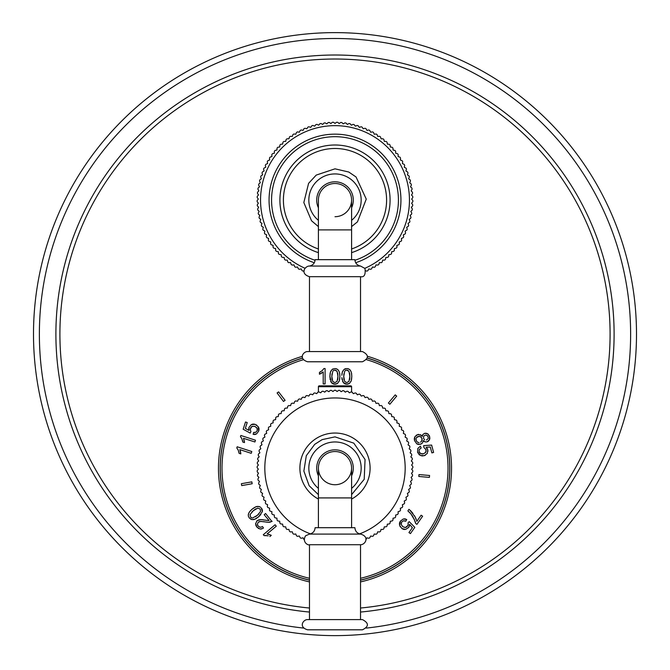 <?xml version="1.0" encoding="UTF-8"?>
<svg xmlns="http://www.w3.org/2000/svg" width="670" height="670" viewBox="0 0 670 670"><rect width="100%" height="100%" fill="white"/><g stroke="black" fill="none" stroke-linecap="round" stroke-linejoin="round"><path stroke-width="1" d="M33.5 334.121A301.5 301.5 0 0 1 335 32.621A301.5 301.5 0 0 1 636.5 334.121A301.5 301.5 0 0 1 335 635.621A301.5 301.5 0 0 1 33.5 334.121A301.5 301.5 0 0 0 335 635.621A301.5 301.5 0 0 0 636.5 334.121A301.5 301.5 0 0 0 335 32.621A301.5 301.5 0 0 0 33.5 334.121M267.732 534.04L267.096 533.94L276.283 526.184L275.085 524.769L263.302 534.702L264.064 535.606L267.422 535.698M268.184 535.899L266.71 535.573M269.842 536.544L271.266 535.347L270.688 535.045M267.096 533.94L271.266 535.347M269.96 522.223L272.137 521.277L268.628 522.324L260.622 521.419L258.319 522.206L257.397 524.032L258.134 526.126L260.161 527.265L261.777 526.922M271.894 521.478L265.596 513.513L264.181 514.711L269.064 520.506L267.774 520.498L269.064 520.506M262.908 528.395L260.027 529.024L256.92 527.089L255.613 523.63L257.104 520.699L260.973 519.585L267.774 520.498M263.494 528.01L262.439 526.486M261.945 508.924L261.308 507.994L262.339 511.679L258.536 516.846L254.834 519.225L251.803 519.593L249.332 518.044L248.327 516.067L248.436 513.974L249.567 511.78L252.113 509.192L255.806 506.822L258.838 506.445L260.613 507.299M240.069 450.206L239.818 449.62L251.216 453.322L251.803 451.53L237.172 446.781L236.795 447.937L238.227 450.156L239.09 453.33L240.815 453.9L240.773 453.247M239.818 449.62L240.815 453.9M243.763 438.925L243.52 438.339L254.91 441.966L255.479 440.215L240.848 435.467L240.471 436.614L241.903 438.842L242.766 442.016L244.491 442.577L244.45 441.932M243.52 438.339L244.491 442.577M241.703 485.591L252.171 483.74L251.845 481.856L241.368 483.698L241.703 485.591M248.771 429.311L248.989 430.416L245.329 428.365L247.222 422.552L245.513 421.991L243.16 429.236L250.178 433.08L250.948 431.472L250.287 430.048L250.739 427.594M248.989 430.416L248.972 427.368L251.342 424.579L255.161 424.37L258.21 426.631L258.737 431.036L256.568 433.925L253.151 434.394L253.603 432.468L255.982 432.175L257.263 430.559L257.004 428.055L254.709 426.321L252.012 426.405L250.245 429.034M322.722 372.369L323.208 371.951L323.208 383.927L325.092 383.927L325.092 368.55L323.878 368.55L322.203 370.602L319.448 372.394L319.448 374.212L320.051 373.969M323.208 371.951L319.448 374.212M330.637 381.222L331.416 382.603L329.908 376.373L330.461 372.009L332.119 369.455L334.899 368.55L337.06 369.053L338.593 370.485L339.548 372.763L339.891 376.373L339.338 380.728L337.68 383.29L334.899 384.195L331.416 382.603L332.094 383.29M341.834 375.259L342.362 372.009L344.02 369.455L346.8 368.55L348.961 369.053L350.494 370.485L351.449 372.763L351.792 376.373L351.231 380.728L349.581 383.29L346.8 384.195L343.316 382.603L341.842 377.604M420.366 434.646L422.259 436.379L422.988 434.378L424.68 433.348L427.703 433.783L429.637 436.572L429.336 439.997L426.924 441.907L424.981 441.848L423.373 440.525L422.485 442.97L420.325 444.327L416.774 443.842L414.537 440.651L414.881 436.773L417.762 434.562L421.371 435.266M417.829 448.439L420.408 446.203L421.145 448.037L419.278 449.595L419.085 451.647L420.659 453.607L423.532 453.808L425.743 452.267L426.036 449.746L423.884 447.434L423.649 445.676L431.631 445.073L433.599 452.426L431.865 452.895L430.282 446.991L426.095 447.258L427.77 449.805L427.301 453.431L424.21 455.692L420.425 455.458L417.586 452.049L417.829 448.439M409.697 509.878L415.082 516.83L416.539 520.339M408.985 509.326L407.879 510.909L410.919 513.907L414.596 520.104M416.815 521.352L421.12 515.205L422.603 516.243L416.916 524.359L415.718 523.521L413.993 518.773M409.471 525.556L409.563 524.334L412.385 527.675L408.951 532.575L410.425 533.605L414.797 527.365L409.203 521.637L408.005 522.952L408.214 524.51L407.067 526.721M409.563 524.334L408.692 527.457L405.61 529.426L401.891 528.513L399.638 525.456L400.425 521.093L403.34 518.965L406.749 519.518L405.752 521.226L403.39 520.816L401.69 521.98L401.213 524.451L402.896 526.779L405.501 527.491L407.955 525.489M429.562 475.482L418.968 474.561L418.8 476.462L429.395 477.392L429.562 475.482M395.216 394.873L388.382 403.022L389.848 404.253L396.682 396.104L395.216 394.873M285.093 400.325L278.611 391.9L277.087 392.947L283.485 401.439L285.093 400.325M365.837 539.626A77.854 77.854 0 0 0 366.029 539.543L366.909 537.851L368.818 538.261A77.854 77.854 0 0 0 369.815 537.775L370.602 536.034L372.528 536.352A77.854 77.854 0 0 0 373.508 535.807L374.195 534.024L376.138 534.233A77.854 77.854 0 0 0 377.084 533.638L377.671 531.829L379.63 531.93A77.854 77.854 0 0 0 380.535 531.285L381.029 529.442L382.989 529.442A77.854 77.854 0 0 0 383.86 528.747L384.253 526.888L386.213 526.779A77.854 77.854 0 0 0 387.042 526.042L387.335 524.158L389.287 523.948A77.854 77.854 0 0 0 390.082 523.161L390.267 521.268L392.201 520.95A77.854 77.854 0 0 0 392.955 520.129L393.039 518.22L394.957 517.809A77.854 77.854 0 0 0 395.66 516.938L395.643 515.037L397.536 514.518A77.854 77.854 0 0 0 398.189 513.614L398.081 511.713L399.931 511.093A77.854 77.854 0 0 0 400.543 510.155L400.325 508.262L402.142 507.55A77.854 77.854 0 0 0 402.703 506.579L402.385 504.703L404.161 503.882A77.854 77.854 0 0 0 404.672 502.885L404.253 501.026L405.986 500.121A77.854 77.854 0 0 0 406.439 499.1L405.92 497.266L407.595 496.269A77.854 77.854 0 0 0 407.997 495.222L407.377 493.413L409.002 492.324A77.854 77.854 0 0 0 409.345 491.261L408.633 489.494L410.199 488.321A77.854 77.854 0 0 0 410.476 487.241L409.672 485.516L411.171 484.259A77.854 77.854 0 0 0 411.397 483.162L410.492 481.479L411.924 480.147A77.854 77.854 0 0 0 412.092 479.042L411.104 477.409L412.46 475.993A77.854 77.854 0 0 0 412.561 474.888L411.489 473.305L412.77 471.831A77.854 77.854 0 0 0 412.812 470.708L411.656 469.193L412.854 467.652A77.854 77.854 0 0 0 412.837 466.529L411.606 465.081L412.72 463.472A77.854 77.854 0 0 0 412.645 462.359L411.33 460.968L412.352 459.302A77.854 77.854 0 0 0 412.218 458.196L410.836 456.881L411.774 455.165A77.854 77.854 0 0 0 411.573 454.067L410.124 452.828L410.961 451.061A77.854 77.854 0 0 0 410.71 449.972L409.194 448.816L409.94 447.007A77.854 77.854 0 0 0 409.63 445.935L408.047 444.863L408.692 443.021A77.854 77.854 0 0 0 408.323 441.966L406.698 440.977L407.243 439.101A77.854 77.854 0 0 0 406.816 438.063L405.132 437.167L405.576 435.266A77.854 77.854 0 0 0 405.099 434.252L403.373 433.448L403.709 431.522A77.854 77.854 0 0 0 403.181 430.542L401.414 429.83L401.648 427.887A77.854 77.854 0 0 0 401.062 426.932L399.261 426.321L399.395 424.37A77.854 77.854 0 0 0 398.759 423.448L396.925 422.929L396.95 420.978A77.854 77.854 0 0 0 396.263 420.09L394.404 419.671L394.328 417.72A77.854 77.854 0 0 0 393.6 416.874L391.716 416.556L391.54 414.604A77.854 77.854 0 0 0 390.761 413.8L388.868 413.583L388.583 411.648A77.854 77.854 0 0 0 387.762 410.886L385.861 410.769L385.476 408.851A77.854 77.854 0 0 0 384.614 408.139L382.712 408.122L382.218 406.229A77.854 77.854 0 0 0 381.322 405.559L379.421 405.651L378.826 403.784A77.854 77.854 0 0 0 377.897 403.164L376.004 403.357L375.309 401.523A77.854 77.854 0 0 0 374.346 400.953L372.47 401.246L371.674 399.454A77.854 77.854 0 0 0 370.686 398.935L368.818 399.328L367.939 397.586A77.854 77.854 0 0 0 366.917 397.126L365.083 397.62L364.103 395.92A77.854 77.854 0 0 0 363.065 395.509L361.247 396.104L360.184 394.463A77.854 77.854 0 0 0 359.128 394.111L357.345 394.798L356.197 393.215A77.854 77.854 0 0 0 355.117 392.922L353.375 393.7L352.144 392.185A77.854 77.854 0 0 0 351.047 391.95L349.355 392.821L348.04 391.38A77.854 77.854 0 0 0 346.934 391.196L345.293 392.159L343.903 390.786A77.854 77.854 0 0 0 342.789 390.669L341.197 391.716L339.74 390.417A77.854 77.854 0 0 0 338.618 390.359L337.094 391.498L335.561 390.283A77.854 77.854 0 0 0 334.439 390.283L332.973 391.498L331.382 390.359A77.854 77.854 0 0 0 330.26 390.417L328.861 391.716L327.211 390.669A77.854 77.854 0 0 0 326.097 390.786L324.766 392.151L323.066 391.196A77.854 77.854 0 0 0 321.96 391.38L320.704 392.813L318.953 391.95A77.854 77.854 0 0 0 317.856 392.185L316.684 393.692L314.883 392.922A77.854 77.854 0 0 0 313.803 393.215L312.714 394.781L310.872 394.111A77.854 77.854 0 0 0 309.816 394.463L308.811 396.079L306.935 395.509A77.854 77.854 0 0 0 305.897 395.92L304.976 397.595L303.083 397.126A77.854 77.854 0 0 0 302.061 397.586L301.232 399.303L299.314 398.935A77.854 77.854 0 0 0 298.326 399.454L297.589 401.213L295.654 400.953A77.854 77.854 0 0 0 294.691 401.523L294.055 403.323L292.103 403.164A77.854 77.854 0 0 0 291.174 403.784L290.629 405.61L288.678 405.559A77.854 77.854 0 0 0 287.782 406.229L287.338 408.08L285.387 408.139A77.854 77.854 0 0 0 284.524 408.851L284.18 410.727L282.238 410.886A77.854 77.854 0 0 0 281.417 411.648L281.174 413.541L279.239 413.8A77.854 77.854 0 0 0 278.46 414.604L278.326 416.505L276.4 416.874A77.854 77.854 0 0 0 275.672 417.72L275.638 419.621L273.737 420.09A77.854 77.854 0 0 0 273.05 420.978L273.117 422.879L271.241 423.448A77.854 77.854 0 0 0 270.605 424.37L270.772 426.271L268.938 426.932A77.854 77.854 0 0 0 268.352 427.887L268.62 429.772L266.819 430.542A77.854 77.854 0 0 0 266.291 431.522L266.66 433.39L264.901 434.252A77.854 77.854 0 0 0 264.424 435.266L264.893 437.108L263.184 438.063A77.854 77.854 0 0 0 262.757 439.101L263.327 440.919L261.677 441.966A77.854 77.854 0 0 0 261.308 443.021L261.97 444.805L260.37 445.935A77.854 77.854 0 0 0 260.06 447.007L260.823 448.758L259.29 449.972A77.854 77.854 0 0 0 259.039 451.061L259.893 452.769L258.427 454.067A77.854 77.854 0 0 0 258.226 455.165L259.173 456.823L257.783 458.196A77.854 77.854 0 0 0 257.649 459.302L258.679 460.91L257.355 462.359A77.854 77.854 0 0 0 257.28 463.472L258.394 465.014L257.163 466.529A77.854 77.854 0 0 0 257.146 467.652L258.344 469.134L257.188 470.708A77.854 77.854 0 0 0 257.23 471.831L258.503 473.246L257.439 474.888A77.854 77.854 0 0 0 257.54 475.993L258.888 477.342L257.908 479.042A77.854 77.854 0 0 0 258.076 480.147L259.491 481.42L258.603 483.162A77.854 77.854 0 0 0 258.829 484.259L260.312 485.449L259.524 487.241A77.854 77.854 0 0 0 259.801 488.321L261.35 489.435L260.655 491.261A77.854 77.854 0 0 0 260.998 492.324L262.598 493.355L262.003 495.222A77.854 77.854 0 0 0 262.406 496.269L264.064 497.207L263.561 499.1A77.854 77.854 0 0 0 264.014 500.121L265.722 500.976L265.328 502.885A77.854 77.854 0 0 0 265.839 503.882L267.581 504.644L267.297 506.579A77.854 77.854 0 0 0 267.858 507.55L269.642 508.212L269.457 510.155A77.854 77.854 0 0 0 270.069 511.093L271.886 511.662L271.811 513.614A77.854 77.854 0 0 0 272.464 514.518L274.315 514.987L274.34 516.938A77.854 77.854 0 0 0 275.043 517.809L276.919 518.178L277.045 520.129A77.854 77.854 0 0 0 277.799 520.95L279.683 521.218L279.918 523.161A77.854 77.854 0 0 0 280.713 523.948L282.614 524.116L282.958 526.042A77.854 77.854 0 0 0 283.787 526.779L285.696 526.846L286.14 528.747A77.854 77.854 0 0 0 287.011 529.442L288.921 529.409L289.465 531.285A77.854 77.854 0 0 0 290.37 531.93L292.271 531.787L292.916 533.638A77.854 77.854 0 0 0 293.862 534.233L295.755 533.99L296.492 535.807A77.854 77.854 0 0 0 297.472 536.352L299.348 536.008L300.185 537.775A77.854 77.854 0 0 0 301.182 538.261L303.041 537.817L303.971 539.543A77.854 77.854 0 0 0 304.163 539.626M335 451.538A16.591 16.591 0 0 0 318.409 468.137A16.591 16.591 0 0 0 335 484.728A16.591 16.591 0 0 0 351.591 468.137A16.591 16.591 0 0 0 335 451.538A16.591 16.591 0 0 0 318.409 468.137A16.591 16.591 0 0 1 335 451.538A16.591 16.591 0 0 1 351.591 468.137A16.591 16.591 0 0 0 335 451.538M309.473 534.082C312.94 533.354 314.816 531.226 315.093 527.7L354.907 527.7C355.192 531.226 357.06 533.354 360.527 534.082L309.473 534.082L305.553 535.807C301.651 542.357 308.677 545.774 309.473 544.718L309.473 619.599M360.527 534.082C370.2 536.77 365.024 544.961 360.527 544.718L309.473 544.718M362.445 619.599L307.555 619.599C303.376 619.381 298.133 627.003 307.555 629.808L362.445 629.808C369.028 626.492 369.028 623.092 362.445 619.599M351.591 392.067L351.591 386.707A0.854 0.854 0 0 0 350.745 385.853L319.255 385.853A0.854 0.854 0 0 0 318.409 386.707L351.591 386.707M318.409 392.067L318.409 386.707M270.018 534.76L268.444 534.216M264.474 535.531L264.943 535.481M265.471 535.464L266.049 535.497M264.709 521.821L265.915 522.039M266.275 522.097L267.146 522.223M267.933 522.298L269.34 522.298M261.174 521.411L261.811 521.436M263.352 521.603L264.24 521.746M258.319 522.206L259.114 521.737M259.6 521.578L260.069 521.486M258.134 526.126L257.724 525.523M257.422 524.652L257.397 524.032M260.806 527.24L260.161 527.265M260.027 529.024L260.923 529.057M261.384 528.99L261.861 528.865M256.183 526.034L257.406 527.617M258.319 528.362L258.754 528.613M255.613 523.63L255.613 524.107M255.781 525.062L255.948 525.54M257.59 520.347L256.61 521.185M261.794 519.635L260.303 519.585M259.181 519.711L258.737 519.828M263.745 519.886L262.02 519.66M265.454 520.163L264.893 520.071M262.339 511.679L262.422 510.716M262.389 510.255L262.154 509.376M257.665 517.542L259.458 516.026M260.22 515.255L260.848 514.543M254.834 519.225L255.454 518.948M256.133 518.588L256.861 518.119M250.747 519.225L253.193 519.644M253.704 519.56L254.24 519.426M248.855 512.944L248.26 514.836M249.918 511.319L249.165 512.382M252.975 508.496L251.434 509.778M250.848 510.331L250.346 510.842M255.806 506.822L255.186 507.098M254.508 507.466L253.771 507.927M259.893 506.805L257.447 506.394M256.937 506.478L256.409 506.612M257.908 514.828L256.593 515.933M255.948 516.419L255.354 516.821M258.913 513.882L258.444 514.334M252.749 511.202L253.989 510.155M254.558 509.719L255.086 509.342M255.572 509.024L256.015 508.765M251.736 512.156L252.205 511.704M251.459 517.768L250.538 517.064L252.046 517.927M252.707 517.935L257.288 515.364L260.58 511.461L260.127 508.991L257.766 508.128L253.361 510.674L250.078 514.585L250.538 517.064M240.664 452.526L240.296 450.91M238.746 451.622L238.939 452.443M237.657 449.051L237.942 449.562M244.341 441.203L244.181 440.399M242.431 440.307L242.624 441.128M241.334 437.736L241.619 438.239M248.972 427.368L248.746 428.792M255.161 424.37L254.072 424.118M253.578 424.085L253.109 424.093M252.649 424.144L252.213 424.244M256.727 425.123L256.267 424.847M258.737 431.036L258.98 429.964M259.03 429.353L259.014 428.909M258.955 428.44L258.695 427.544M254.273 434.529L254.776 434.512M255.253 434.436L255.697 434.319M255.982 432.175L255.396 432.418M254.617 432.535L254.139 432.527M256.669 427.569L257.305 428.767M257.414 429.822L257.263 430.559M254.709 426.321L255.211 426.514M251.417 426.782L252.523 426.212M320.704 373.651L322.128 372.796M320.972 371.548L320.252 371.984M323.082 369.714L322.68 370.142M329.933 375.259L329.942 377.604M330.034 378.684L330.176 379.622M330.461 372.009L330.268 372.654M330.117 373.408L330 374.27M330.938 370.904L330.687 371.415M333.107 368.868L332.119 369.455M336.307 368.743L335.879 368.642M338.593 370.485L338.057 369.807M339.698 373.475L339.121 371.482M339.866 377.486L339.874 375.275M339.807 374.312L339.715 373.6M339.338 380.728L339.522 380.083M339.673 379.329L339.791 378.466M338.861 381.825L339.104 381.331M335.435 384.17L335.871 384.111M336.709 383.868L337.68 383.29M332.856 383.768L333.283 383.944M333.76 384.078L334.899 384.195M335.645 370.225L336.189 370.477M333.744 370.368L334.883 370.108L333.25 370.703M331.851 377.177L331.851 375.468M331.901 374.664L331.968 373.952M332.077 379.647L332.002 379.145M331.935 378.567L331.885 377.922M337.948 375.56L337.948 377.185M337.915 377.913L337.864 378.558M337.797 379.136L337.714 379.647M337.714 373.098L337.797 373.609M337.864 374.187L337.915 374.832M332.814 371.205L331.834 376.373L332.714 381.397L334.899 382.645L337.069 381.389L337.965 376.373L337.069 371.356L334.883 370.108M342.362 372.009L342.169 372.654M342.018 373.408L341.901 374.27M342.839 370.904L342.588 371.415M345.804 368.642L345.385 368.743M345.008 368.868L344.02 369.455M348.207 368.743L347.78 368.642M350.494 370.485L349.958 369.807M351.599 373.475L351.021 371.482M351.767 377.486L351.767 375.275M351.708 374.312L351.616 373.6M351.231 380.728L351.423 380.083M351.574 379.329L351.691 378.466M350.762 381.825L351.005 381.331M347.336 384.17L347.772 384.111M348.609 383.868L349.581 383.29M342.538 381.222L343.995 383.29M344.757 383.768L345.184 383.944M345.661 384.078L346.8 384.195M341.935 378.684L342.077 379.622M347.546 370.225L348.082 370.477M345.645 370.368L346.775 370.108L345.151 370.703M343.752 377.177L343.752 375.468M343.794 374.664L343.869 373.952M343.978 379.647L343.903 379.145M343.827 378.567L343.777 377.922M349.849 375.56L349.849 377.185M349.815 377.913L349.765 378.558M349.698 379.136L349.606 379.647M349.614 373.098L349.698 373.609M349.765 374.187L349.815 374.832M344.715 371.205L343.735 376.373L344.615 381.397L346.8 382.645L348.97 381.389L349.857 376.373L348.97 371.356L346.775 370.108M422.326 435.869L422.259 436.379L421.681 435.575M422.812 434.621L422.561 435.098M428.39 434.311L426.455 433.272M425.609 433.205L424.68 433.348M429.637 436.572L429.219 435.467M428.49 441.078L429.537 439.579M429.679 439.151L429.78 438.708M429.83 438.239L429.83 437.736M426.924 441.907L428.155 441.346M424.336 441.505L425.249 441.932M423.373 440.525L424.01 441.245M423.214 441.53L423.314 441.061M418.482 444.453L421.196 444.001M417.636 444.244L418.055 444.378M414.881 436.773L414.42 437.979M414.336 438.473L414.303 438.951M414.336 439.587L414.395 440.031M417.762 434.562L416.053 435.391M418.767 434.394L418.289 434.445M426.447 435.19L427.51 435.835M427.971 436.513L428.231 437.418M428.163 438.297L428.147 436.991L427.016 435.441L425.81 435.106M425.241 435.19L424.018 435.885M421.74 437.904L422.134 439.361M422.008 440.366L421.329 441.572M419.981 436.438L421.145 437.108M416.413 437.686L419.001 436.312M416.313 441.002L416.011 438.599L416.036 440.274L417.444 442.2L419.043 442.594M418.063 442.476L417.444 442.2M420.526 442.192L421.732 441.011L422.008 438.607L420.593 436.706L418.248 436.43L416.841 437.2L416.011 438.599M426.43 440.039L427.921 438.892M423.7 436.321L423.507 438.255L424.621 439.796M419.278 449.595L419.638 449.068M421.212 453.825L420.023 453.171M419.361 452.351L419.085 451.647M423.532 453.808L423.013 453.917M422.536 453.975L422.108 453.984M426.036 451.63L425.425 452.711M425.793 449.101L426.17 450.575M427.77 449.805L427.184 448.481M426.882 448.062L426.095 447.258M427.946 451.237L427.937 450.793M424.21 455.692L425.266 455.307M421.447 455.784L421.941 455.868M422.494 455.91L423.021 455.893M417.586 452.049L417.963 453.079M418.817 454.344L419.521 454.955M412.913 513.354L410.459 510.574M415.66 518.036L414.437 515.649M416.154 519.233L415.735 518.203M415.073 521.319L415.459 522.483M411.79 515.054L412.536 516.168M412.62 516.294L413.315 517.475M409.06 511.922L410.065 512.927M408.692 527.457L409.345 526.084M401.891 528.513L402.863 529.066M403.323 529.25L403.776 529.384M404.228 529.459L404.68 529.493M400.04 526.452L400.291 526.888M400.425 521.093L399.873 522.047M399.655 522.617L399.538 523.044M399.454 523.513L399.446 524.451M405.71 519.057L405.233 518.932M404.755 518.856L404.295 518.84M403.39 520.816L404.018 520.749M404.806 520.866L405.258 521.009M401.389 525.02L401.129 523.68M401.33 522.642L401.69 521.98M402.896 526.779L402.477 526.452M406.179 527.298L404.956 527.524M304.18 270.814L303.083 271.116A77.854 77.854 0 0 1 302.061 270.647L301.182 268.904L299.314 269.298A77.854 77.854 0 0 1 298.326 268.779L297.539 266.987L295.654 267.28A77.854 77.854 0 0 1 294.691 266.71L293.996 264.885L292.103 265.077A77.854 77.854 0 0 1 291.174 264.449L290.579 262.59L288.678 262.673A77.854 77.854 0 0 1 287.782 262.003L287.288 260.111L285.387 260.102A77.854 77.854 0 0 1 284.524 259.382L284.139 257.464L282.238 257.347A77.854 77.854 0 0 1 281.417 256.585L281.132 254.65L279.239 254.433A77.854 77.854 0 0 1 278.46 253.628L278.284 251.685L276.4 251.367A77.854 77.854 0 0 1 275.672 250.521L275.596 248.562L273.737 248.143A77.854 77.854 0 0 1 273.05 247.264L273.075 245.304L271.241 244.784A77.854 77.854 0 0 1 270.605 243.872L270.739 241.92L268.938 241.3A77.854 77.854 0 0 1 268.352 240.346L268.586 238.403L266.819 237.699A77.854 77.854 0 0 1 266.291 236.711L266.627 234.785L264.901 233.981A77.854 77.854 0 0 1 264.424 232.976L264.868 231.066L263.184 230.17A77.854 77.854 0 0 1 262.757 229.14L263.302 227.256L261.677 226.276A77.854 77.854 0 0 1 261.308 225.221L261.953 223.37L260.37 222.298A77.854 77.854 0 0 1 260.06 221.226L260.806 219.417L259.29 218.261A77.854 77.854 0 0 1 259.039 217.172L259.876 215.405L258.427 214.174A77.854 77.854 0 0 1 258.226 213.068L259.164 211.352L257.783 210.037A77.854 77.854 0 0 1 257.649 208.931L258.67 207.264L257.355 205.883A77.854 77.854 0 0 1 257.28 204.769L258.394 203.161L257.163 201.704A77.854 77.854 0 0 1 257.146 200.59L258.344 199.04L257.188 197.524A77.854 77.854 0 0 1 257.23 196.411L258.511 194.928L257.439 193.354A77.854 77.854 0 0 1 257.54 192.24L258.896 190.833L257.908 189.2A77.854 77.854 0 0 1 258.076 188.094L259.508 186.754L258.603 185.079A77.854 77.854 0 0 1 258.829 183.982L260.328 182.726L259.524 180.992A77.854 77.854 0 0 1 259.801 179.912L261.367 178.739L260.655 176.972A77.854 77.854 0 0 1 260.998 175.909L262.623 174.82L262.003 173.019A77.854 77.854 0 0 1 262.406 171.972L264.081 170.967L263.561 169.133A77.854 77.854 0 0 1 264.014 168.111L265.747 167.207L265.328 165.348A77.854 77.854 0 0 1 265.839 164.351L267.615 163.539L267.297 161.654A77.854 77.854 0 0 1 267.858 160.691L269.675 159.971L269.457 158.078A77.854 77.854 0 0 1 270.069 157.14L271.92 156.52L271.811 154.619A77.854 77.854 0 0 1 272.464 153.715L274.357 153.204L274.34 151.294A77.854 77.854 0 0 1 275.043 150.432L276.961 150.013L277.045 148.112A77.854 77.854 0 0 1 277.799 147.283L279.733 146.973L279.918 145.072A77.854 77.854 0 0 1 280.713 144.285L282.665 144.083L282.958 142.199A77.854 77.854 0 0 1 283.787 141.454L285.747 141.353L286.14 139.486A77.854 77.854 0 0 1 287.011 138.791L288.971 138.791L289.465 136.948A77.854 77.854 0 0 1 290.37 136.303L292.329 136.412L292.916 134.595A77.854 77.854 0 0 1 293.862 134L295.805 134.209L296.492 132.434A77.854 77.854 0 0 1 297.472 131.889L299.398 132.199L300.185 130.466A77.854 77.854 0 0 1 301.182 129.972L303.091 130.39L303.971 128.69A77.854 77.854 0 0 1 305.001 128.255L306.885 128.774L307.848 127.133A77.854 77.854 0 0 1 308.895 126.747L310.754 127.367L311.801 125.776A77.854 77.854 0 0 1 312.873 125.458L314.691 126.169L315.821 124.645A77.854 77.854 0 0 1 316.91 124.377L318.685 125.189L319.9 123.724A77.854 77.854 0 0 1 321.005 123.514L322.731 124.419L324.029 123.02A77.854 77.854 0 0 1 325.134 122.87L326.809 123.875L328.174 122.543A77.854 77.854 0 0 1 329.288 122.451L330.913 123.54L332.353 122.292A77.854 77.854 0 0 1 333.467 122.258L335.034 123.431L336.533 122.258A77.854 77.854 0 0 1 337.647 122.292L339.146 123.548L340.712 122.451A77.854 77.854 0 0 1 341.826 122.543L343.249 123.883L344.866 122.87A77.854 77.854 0 0 1 345.971 123.02L347.328 124.436L348.995 123.514A77.854 77.854 0 0 1 350.1 123.724L351.373 125.206L353.09 124.377A77.854 77.854 0 0 1 354.179 124.645L355.368 126.186L357.127 125.458A77.854 77.854 0 0 1 358.199 125.776L359.304 127.392L361.105 126.747A77.854 77.854 0 0 1 362.152 127.133L363.173 128.799L364.999 128.255A77.854 77.854 0 0 1 366.029 128.69L366.959 130.416L368.818 129.972A77.854 77.854 0 0 1 369.815 130.466L370.652 132.233L372.528 131.889A77.854 77.854 0 0 1 373.508 132.434L374.245 134.243L376.138 134A77.854 77.854 0 0 1 377.084 134.595L377.729 136.445L379.63 136.303A77.854 77.854 0 0 1 380.535 136.948L381.079 138.832L382.989 138.791A77.854 77.854 0 0 1 383.86 139.486L384.304 141.395L386.213 141.454A77.854 77.854 0 0 1 387.042 142.199L387.386 144.125L389.287 144.285A77.854 77.854 0 0 1 390.082 145.072L390.317 147.015L392.201 147.283A77.854 77.854 0 0 1 392.955 148.112L393.081 150.063L394.957 150.432A77.854 77.854 0 0 1 395.66 151.294L395.685 153.254L397.536 153.715A77.854 77.854 0 0 1 398.189 154.619L398.114 156.579L399.931 157.14A77.854 77.854 0 0 1 400.543 158.078L400.359 160.03L402.142 160.691A77.854 77.854 0 0 1 402.703 161.654L402.419 163.589L404.161 164.351A77.854 77.854 0 0 1 404.672 165.348L404.278 167.266L405.986 168.111A77.854 77.854 0 0 1 406.439 169.133L405.936 171.026L407.595 171.972A77.854 77.854 0 0 1 407.997 173.019L407.402 174.878L409.002 175.909A77.854 77.854 0 0 1 409.345 176.972L408.65 178.798L410.199 179.912A77.854 77.854 0 0 1 410.476 180.992L409.688 182.784L411.171 183.982A77.854 77.854 0 0 1 411.397 185.079L410.509 186.821L411.924 188.094A77.854 77.854 0 0 1 412.092 189.2L411.112 190.891L412.46 192.24A77.854 77.854 0 0 1 412.561 193.354L411.497 194.987L412.77 196.411A77.854 77.854 0 0 1 412.812 197.524L411.656 199.099L412.854 200.59A77.854 77.854 0 0 1 412.837 201.704L411.606 203.219L412.72 204.769A77.854 77.854 0 0 1 412.645 205.883L411.321 207.323L412.352 208.931A77.854 77.854 0 0 1 412.218 210.037L410.827 211.41L411.774 213.068A77.854 77.854 0 0 1 411.573 214.174L410.107 215.464L410.961 217.172A77.854 77.854 0 0 1 410.71 218.261L409.177 219.475L409.94 221.226A77.854 77.854 0 0 1 409.63 222.298L408.03 223.428L408.692 225.221A77.854 77.854 0 0 1 408.323 226.276L406.673 227.314L407.243 229.14A77.854 77.854 0 0 1 406.816 230.17L405.107 231.125L405.576 232.976A77.854 77.854 0 0 1 405.099 233.981L403.34 234.843L403.709 236.711A77.854 77.854 0 0 1 403.181 237.699L401.38 238.461L401.648 240.346A77.854 77.854 0 0 1 401.062 241.3L399.228 241.971L399.395 243.872A77.854 77.854 0 0 1 398.759 244.784L396.883 245.354L396.95 247.264A77.854 77.854 0 0 1 396.263 248.143L394.37 248.612L394.328 250.521A77.854 77.854 0 0 1 393.6 251.367L391.674 251.727L391.54 253.628A77.854 77.854 0 0 1 390.761 254.433L388.826 254.701L388.583 256.585A77.854 77.854 0 0 1 387.762 257.347L385.82 257.506L385.476 259.382A77.854 77.854 0 0 1 384.614 260.102L382.662 260.153L382.218 262.003A77.854 77.854 0 0 1 381.322 262.673L379.371 262.623L378.826 264.449A77.854 77.854 0 0 1 377.897 265.077L375.945 264.918L375.309 266.71A77.854 77.854 0 0 1 374.346 267.28L372.411 267.02L371.674 268.779A77.854 77.854 0 0 1 370.686 269.298L368.768 268.93L367.939 270.647A77.854 77.854 0 0 1 366.917 271.116L365.82 270.839M279.901 200.104A55.099 55.099 0 0 1 335 145.005A55.099 55.099 0 0 1 351.591 252.64A55.099 55.099 0 0 0 335 145.005A55.099 55.099 0 0 0 318.409 252.64A55.099 55.099 0 0 1 279.901 200.104M335 216.695A16.591 16.591 0 0 0 351.591 200.104A16.591 16.591 0 0 0 335 183.505A16.591 16.591 0 0 0 318.409 200.104A16.591 16.591 0 0 1 335 183.505A16.591 16.591 0 0 0 318.409 200.104L318.409 259.667M351.591 200.104A16.591 16.591 0 0 0 335 183.505A16.591 16.591 0 0 1 351.591 200.104L351.591 229.885L318.409 229.885M309.473 266.049C312.94 265.32 314.816 263.193 315.093 259.667L354.907 259.667C355.192 263.193 357.06 265.32 360.527 266.049L309.473 266.049C305.202 265.831 299.574 273.645 309.473 276.685L309.473 351.557M360.527 266.049L364.983 268.461C365.745 274.666 364.262 277.405 360.527 276.685L309.473 276.685M362.445 351.557L307.555 351.557C303.602 351.382 297.916 358.618 307.555 361.775L362.445 361.775C369.028 358.366 369.028 354.966 362.445 351.557M303.736 628.091A295.629 295.629 0 0 1 39.371 334.121A295.629 295.629 0 0 1 335 38.492A295.629 295.629 0 0 1 630.629 334.121A295.629 295.629 0 0 1 366.264 628.091M360.527 612.053A279.105 279.105 0 0 0 614.105 334.121A279.105 279.105 0 0 0 335 55.015A279.105 279.105 0 0 0 55.895 334.121A279.105 279.105 0 0 0 309.473 612.053M309.473 608.025A275.094 275.094 0 0 1 59.906 334.121A275.094 275.094 0 0 1 335 59.019A275.094 275.094 0 0 1 610.094 334.121A275.094 275.094 0 0 1 360.527 608.025M360.527 581.903A116.53 116.53 0 0 0 367.537 356.306M302.463 356.306A116.53 116.53 0 0 0 309.473 581.903M360.527 580.161A114.83 114.83 0 0 0 367.361 358.031M302.639 358.031A114.83 114.83 0 0 0 309.473 580.161M302.673 358.14A114.712 114.712 0 0 0 309.473 580.044M360.527 580.044A114.712 114.712 0 0 0 367.328 358.14M303.443 359.69A113.012 113.012 0 0 0 309.473 578.294M360.527 578.294A113.012 113.012 0 0 0 366.557 359.681M359.555 533.881A70.183 70.183 0 0 0 335 397.955A70.183 70.183 0 0 0 310.445 533.881M351.591 499.066A35.1 35.1 0 0 0 335 433.038A35.1 35.1 0 0 0 318.409 499.066M351.591 488.363A26.163 26.163 0 0 0 335 441.966A26.163 26.163 0 0 0 318.409 488.363M351.591 475.842A18.291 18.291 0 0 0 335 449.838A18.291 18.291 0 0 0 318.409 475.842M351.591 468.137L351.591 497.919L318.409 497.919L318.409 468.137M305.126 268.302A74.454 74.454 0 0 1 335 125.65A74.454 74.454 0 0 1 364.874 268.302M355.686 262.724A65.953 65.953 0 0 0 335 134.151A65.953 65.953 0 0 0 314.314 262.724M354.941 260.287A63.399 63.399 0 0 0 335 136.697A63.399 63.399 0 0 0 315.059 260.287M318.409 248.972A51.615 51.615 0 0 1 335 148.489A51.615 51.615 0 0 1 351.591 248.972M351.591 220.329A26.163 26.163 0 0 0 335 173.932A26.163 26.163 0 0 0 318.409 220.329M351.591 207.809A18.291 18.291 0 0 0 335 181.805A18.291 18.291 0 0 0 318.409 207.809M318.409 494.644L309.138 485.708L303.87 471.077L306.299 455.717L314.691 444.352L322.128 439.637L335 436.865L353.81 443.155L365.058 459.503L364.204 479.326L351.591 494.644M351.591 497.919L351.591 527.7M360.527 544.718L360.527 619.599M318.409 497.919L318.409 527.7M318.409 226.602L311.542 220.782L303.828 202.558L308.594 183.345L316.223 175.096L335 168.832L348.76 172.023L356.046 176.972L366.255 199.116L357.453 221.862L351.591 226.602M351.591 229.885L351.591 259.667M360.527 276.685L360.527 351.557"/></g></svg>
